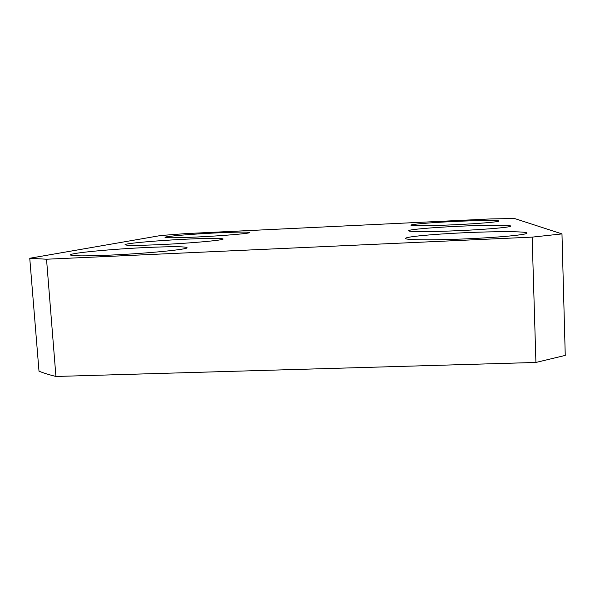 <?xml version="1.0" encoding="UTF-8"?>
<svg xmlns="http://www.w3.org/2000/svg" width="595" height="595" viewBox="0 0 595 595"><rect width="100%" height="100%" fill="white"/><g stroke="black" fill="none" stroke-linecap="round" stroke-linejoin="round"><path stroke-width="0.89" d="M453.301 221.533C430.81 222.597 410.617 224.285 410.944 225.148C410.29 226.033 431.479 225.869 456.045 224.679C479.607 223.579 499.555 221.846 498.915 221.042C499.22 220.091 476.632 220.388 453.301 221.533M457.481 226.323C431.591 227.528 408.319 229.573 408.668 230.741C407.887 231.924 432.491 231.909 461.17 230.54C488.488 229.291 511.432 227.171 510.659 226.093C510.979 224.813 484.486 225.014 457.481 226.323M463.141 232.794C432.639 234.185 405.18 236.773 405.552 238.424C404.57 240.075 433.896 240.365 468.347 238.759C500.841 237.308 527.839 234.601 526.895 233.091C527.2 231.269 495.181 231.262 463.141 232.794M146.623 247.505C112.21 249.045 69.682 253.024 70.381 254.928C71.608 256.118 84.802 256.185 109.956 255.129C147.523 253.47 189.002 249.305 187.038 247.669C185.067 246.456 171.598 246.404 146.623 247.505M186.919 239.138C158.106 240.462 124.422 243.422 125.039 244.738C126.259 245.631 138.107 245.586 160.583 244.605C191.508 243.199 224.501 240.142 223.073 238.974C221.251 238.074 209.202 238.134 186.919 239.138M217.034 232.876C192.282 234.036 164.473 236.364 165.016 237.323C166.213 238.015 176.938 237.903 197.205 236.996C223.46 235.776 250.785 233.396 249.684 232.526C247.996 231.842 237.115 231.961 217.034 232.876M55.93 376.471L46.529 259.227L532.153 237.13L535.916 362.452L565.25 355.408L561.978 233.909L514.586 218.529L491.217 218.9L186.004 233.59L160.702 235.523L29.75 258.252L39.002 371.198C43.561 373.035 49.206 374.798 55.93 376.471L535.916 362.452M532.153 237.13L561.978 233.909M29.75 258.252L46.529 259.227"/></g></svg>
